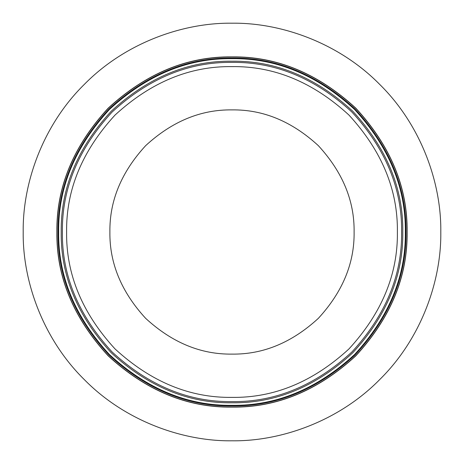 <?xml version="1.0" encoding="UTF-8"?>
<svg xmlns="http://www.w3.org/2000/svg" width="464" height="464" viewBox="0 0 464 464"><rect width="100%" height="100%" fill="white"/><g stroke="black" fill="none" stroke-linecap="round" stroke-linejoin="round"><path stroke-width="0.7" d="M232 23.2C183.036 22.527 125.17 42.827 84.355 84.355C42.827 125.17 22.527 183.036 23.2 232C22.527 280.964 42.827 338.83 84.355 379.645C125.17 421.173 183.036 441.473 232 440.8C280.964 441.473 338.83 421.173 379.645 379.645C421.173 338.83 441.473 280.964 440.8 232C441.473 183.036 421.173 125.17 379.645 84.355C338.83 42.827 280.964 22.527 232 23.2M232 56.881C187.305 56.283 146.032 73.376 108.17 108.17C73.376 146.032 56.283 187.305 56.881 232C56.283 276.695 73.376 317.968 108.17 355.83C146.032 390.624 187.305 407.717 232 407.119C276.695 407.717 317.968 390.624 355.83 355.83C390.624 317.968 407.717 276.695 407.119 232C407.717 187.305 390.624 146.032 355.83 108.17C317.968 73.376 276.695 56.283 232 56.881M232 58.052C187.607 57.455 146.607 74.437 108.999 108.999C74.437 146.607 57.455 187.607 58.052 232C57.455 276.393 74.437 317.393 108.999 355.001C146.607 389.563 187.607 406.545 232 405.948C276.393 406.545 317.393 389.563 355.001 355.001C389.563 317.393 406.545 276.393 405.948 232C406.545 187.607 389.563 146.607 355.001 108.999C317.393 74.437 276.393 57.455 232 58.052M232 57.002C276.66 56.399 317.91 73.486 355.743 108.257C390.514 146.09 407.601 187.34 406.998 232C407.601 276.66 390.514 317.91 355.743 355.743C317.91 390.514 276.66 407.601 232 406.998C187.34 407.601 146.09 390.514 108.257 355.743C73.486 317.91 56.399 276.66 57.002 232C56.399 187.34 73.486 146.09 108.257 108.257C146.09 73.486 187.34 56.399 232 57.002M232 61.207C188.413 60.627 148.155 77.297 111.232 111.232C77.297 148.155 60.627 188.413 61.207 232C60.627 275.587 77.297 315.845 111.232 352.768C148.155 386.703 188.413 403.373 232 402.793C275.587 403.373 315.845 386.703 352.768 352.768C386.703 315.845 403.373 275.587 402.793 232C403.373 188.413 386.703 148.155 352.768 111.232C315.845 77.297 275.587 60.627 232 61.207M232 58.673C276.237 58.081 317.086 75.006 354.56 109.44C388.994 146.914 405.919 187.763 405.327 232C405.919 276.237 388.994 317.086 354.56 354.56C317.086 388.994 276.237 405.919 232 405.327C187.763 405.919 146.914 388.994 109.44 354.56C75.006 317.086 58.081 276.237 58.673 232C58.081 187.763 75.006 146.914 109.44 109.44C146.914 75.006 187.763 58.081 232 58.673M232 66.613C189.793 66.05 150.812 82.198 115.055 115.055C82.198 150.812 66.05 189.793 66.613 232C66.05 274.207 82.198 313.188 115.055 348.945C150.812 381.802 189.793 397.95 232 397.387C274.207 397.95 313.188 381.802 348.945 348.945C381.802 313.188 397.95 274.207 397.387 232C397.95 189.793 381.802 150.812 348.945 115.055C313.188 82.198 274.207 66.05 232 66.613M232 62.391C275.285 61.805 315.265 78.364 351.932 112.068C385.636 148.735 402.195 188.715 401.609 232C402.195 275.285 385.636 315.265 351.932 351.932C315.265 385.636 275.285 402.195 232 401.609C188.715 402.195 148.735 385.636 112.068 351.932C78.364 315.265 61.805 275.285 62.391 232C61.805 188.715 78.364 148.735 112.068 112.068C148.735 78.364 188.715 61.805 232 62.391M109.893 232C109.469 200.837 121.394 172.051 145.655 145.655C172.051 121.394 200.837 109.469 232 109.893C263.163 109.469 291.949 121.394 318.345 145.655C342.606 172.051 354.531 200.837 354.107 232C354.531 263.163 342.606 291.949 318.345 318.345C291.949 342.606 263.163 354.531 232 354.107C200.837 354.531 172.051 342.606 145.655 318.345C121.394 291.949 109.469 263.163 109.893 232"/></g></svg>
